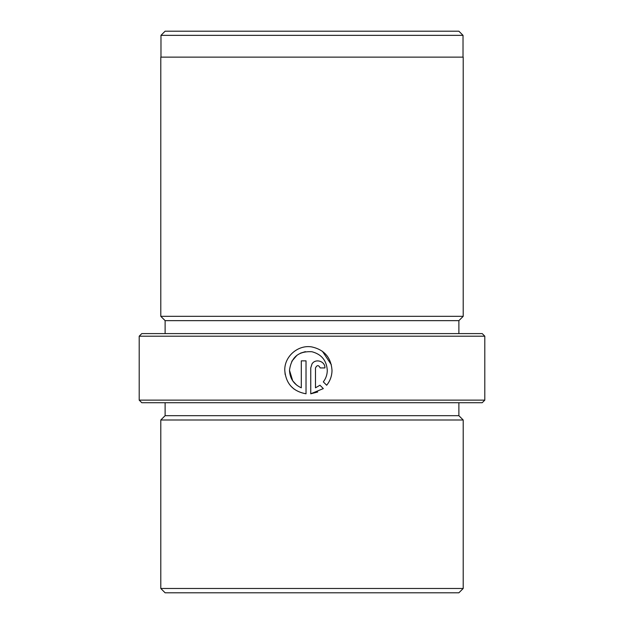 <?xml version="1.0" encoding="UTF-8"?>
<svg xmlns="http://www.w3.org/2000/svg" width="624" height="624" viewBox="0 0 624 624"><rect width="100%" height="100%" fill="white"/><g stroke="black" fill="none" stroke-linecap="round" stroke-linejoin="round"><path stroke-width="0.94" d="M305.386 351.647L300.487 353.137M297.04 355.196L291.775 361.304M285.168 374.595L284.77 370.297C285.854 383.549 292.937 391.381 306.025 393.799L306.025 360.851L301.306 360.851L301.306 387.816C293.826 384.384 289.887 378.542 289.497 370.297C291.221 357.107 298.724 350.922 312 351.757C321.516 354.307 326.609 360.485 327.28 370.297C327.249 374.595 325.923 378.456 323.318 381.88C325.923 378.464 327.249 374.603 327.28 370.297M294.029 389.048L290.94 386.209M323.318 381.88L326.672 385.242C330.174 380.882 331.952 375.898 332.007 370.297C331.063 357.614 324.394 349.838 312 346.96C298.249 344.409 284.349 356.296 284.77 370.297M322.413 351.296L331.336 364.712M482.212 402.722L141.788 402.722L139.199 400.124L484.801 400.124L482.212 402.722M139.199 336.196L141.788 333.598L482.212 333.598L484.801 336.196L139.199 336.196L139.199 400.124M160.976 35.35L165.118 31.2L458.882 31.2L463.024 35.35L160.976 35.35L160.976 57.119M458.882 592.8L165.118 592.8L160.797 588.479L463.203 588.479L458.882 592.8M458.882 402.722L458.882 415.678L463.203 419.999L160.797 419.999L160.797 588.479M458.882 415.678L165.118 415.678L160.797 419.999M324.925 367.934C325.299 361.241 315.487 358.192 312 363.925L310.752 367.934L310.752 393.799L323.333 388.588L319.972 385.226L315.479 387.816L315.479 367.934C317.047 364.892 318.622 364.892 320.198 367.934L324.925 367.934M458.882 320.642L165.118 320.642L160.797 316.321L463.203 316.321L458.882 320.642L458.882 333.598M463.203 316.321L463.203 57.119L160.797 57.119L160.797 316.321M317.702 392.005L310.752 393.799M315.479 387.816L319.972 385.226M320.198 367.934C318.622 364.892 317.054 364.892 315.479 367.934M332.007 370.297C331.952 375.89 330.174 380.874 326.672 385.242M289.497 370.297L292.726 380.858L296.548 385.016M463.024 35.35L463.024 57.119M463.203 419.999L463.203 588.479M484.801 336.196L484.801 400.124M165.118 320.642L165.118 333.598M165.118 402.722L165.118 415.678"/></g></svg>

